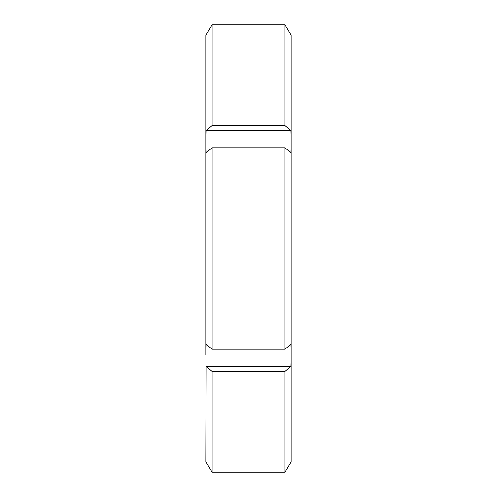 <?xml version="1.0" encoding="UTF-8"?>
<svg xmlns="http://www.w3.org/2000/svg" width="497" height="497" viewBox="0 0 497 497"><rect width="100%" height="100%" fill="white"/><g stroke="black" fill="none" stroke-linecap="round" stroke-linejoin="round"><path stroke-width="0.75" d="M206.05 366.258L205.833 461.85L211.989 472.15L285.011 472.15L291.167 461.85L291.167 355.175L290.95 366.258L285.011 371.408L211.989 371.408L206.05 366.258L290.95 366.258M206.05 130.742L211.989 125.592L211.989 24.85L285.011 24.85L211.989 24.85L205.833 35.15L205.833 355.175L206.05 344.086L211.989 349.242L285.011 349.242L290.95 344.086L291.167 355.175L291.167 141.825L290.95 152.914L285.011 147.758L211.989 147.758L206.05 152.914L205.833 141.825L206.05 130.742L290.95 130.742L291.167 141.825L291.167 35.15L285.011 24.85L285.011 125.592L290.95 130.742M211.989 125.592L285.011 125.592M211.989 147.758L211.989 349.242M211.989 371.408L211.989 472.15M285.011 147.758L285.011 349.242M285.011 371.408L285.011 472.15M291.167 68.219L291.167 141.825M205.833 45.817L205.833 141.825"/></g></svg>
